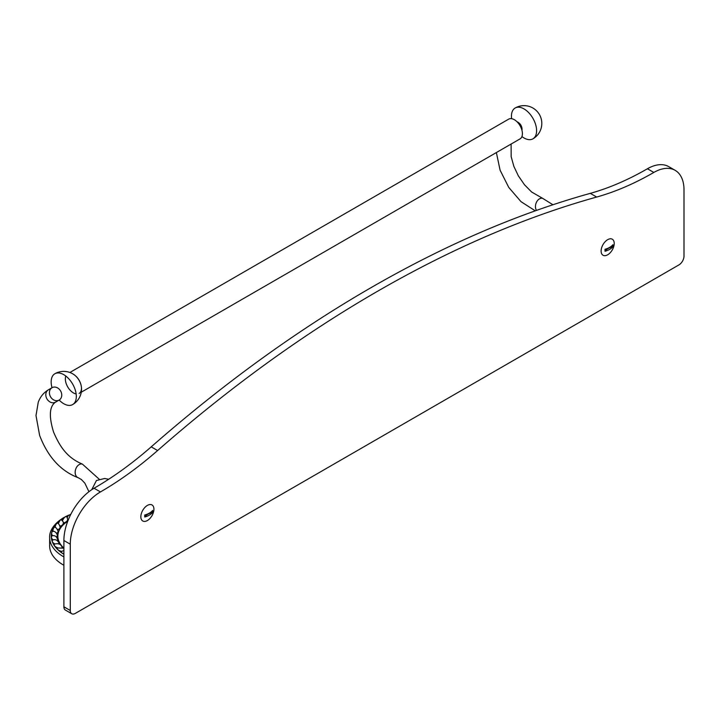 <?xml version="1.0" encoding="UTF-8"?>
<svg xmlns="http://www.w3.org/2000/svg" width="720" height="720" viewBox="0 0 720 720"><rect width="100%" height="100%" fill="white"/><g stroke="black" fill="none" stroke-linecap="round" stroke-linejoin="round"><path stroke-width="1.08" d="M63.891 606.798A7.128 4.113 120 0 0 65.367 610.056L71.766 613.746A7.128 4.113 -60 0 1 70.29 610.488L63.891 606.798L63.891 540.504A42.669 24.633 120 0 1 94.068 488.241A322.434 186.156 -60 0 0 151.218 446.85A1238.67 715.149 120 0 1 590.283 193.356A322.434 186.156 -60 0 0 647.433 168.759A42.669 24.633 120 0 1 668.772 166.653L675.162 170.343A42.669 24.633 -60 0 1 684 189.873L684 256.167A7.128 4.113 -60 0 1 678.96 264.888L75.321 613.395A7.128 4.113 -60 0 1 71.766 613.746M675.162 170.343A42.669 24.633 -60 0 0 653.823 172.449A322.434 186.156 120 0 1 596.682 197.046A1238.67 715.149 -60 0 0 157.608 450.54A322.434 186.156 120 0 1 100.458 491.931A42.669 24.633 -60 0 0 70.29 544.203L70.29 610.488M517.005 121.761A7.128 5.814 -120 0 1 520.902 125.235A7.128 5.814 -120 0 1 521.964 130.356M521.928 136.557A17.793 10.269 -120 0 0 532.917 138.843A17.793 10.269 -120 0 0 536.598 130.698A17.793 10.269 -120 0 0 528.831 112.797A17.793 10.269 -120 0 0 515.124 108.027A17.793 10.269 -120 0 0 511.443 116.172A17.793 10.269 -120 0 0 511.614 118.692M65.826 376.065A11.394 6.579 -120 0 0 73.404 392.904A11.394 6.579 -120 0 0 76.14 393.93M69.876 372.483L508.662 119.151A11.394 6.579 60 0 1 514.359 119.718A11.394 6.579 60 0 1 521.802 129.753A11.394 6.579 60 0 1 520.056 138.879L81.27 392.211M79.092 393.462A11.394 6.579 -120 0 0 80.838 384.336A11.394 6.579 -120 0 0 73.404 374.301M52.02 387.72A7.128 5.814 -120 0 1 60.624 390.978A7.128 5.814 -120 0 1 59.148 400.059L59.148 400.059A7.128 5.814 -120 0 1 50.544 396.792A7.128 5.814 -120 0 1 52.02 387.72A17.793 10.269 60 0 1 51.156 381.915A17.793 10.269 60 0 1 54.837 373.77A17.793 10.269 60 0 1 68.553 378.54A17.793 10.269 60 0 1 76.32 396.441A17.793 10.269 60 0 1 72.63 404.586A17.793 10.269 60 0 1 59.148 400.059L55.53 402.147A7.128 5.814 60 0 1 46.935 398.88A7.128 5.814 60 0 1 48.411 389.808L52.02 387.72M96.471 480.465L91.737 489.699M153.927 509.193A9.261 5.346 -60 0 1 147.384 520.533A9.261 5.346 -60 0 1 140.841 516.753A9.261 5.346 -60 0 1 147.384 505.413A9.261 5.346 -60 0 1 153.927 509.193M152.631 512.424L152.631 510.453A16.38 9.459 180 0 1 149.373 513.135A16.38 9.459 180 0 1 144.729 515.016L144.729 516.996A16.38 9.459 0 0 0 149.373 515.115A16.38 9.459 0 0 0 152.631 512.424A14.247 8.226 0 0 0 147.87 514.242A14.247 8.226 0 0 0 144.729 516.996M614.214 243.45A9.261 5.346 -60 0 1 607.671 254.79A9.261 5.346 -60 0 1 601.119 251.01A9.261 5.346 -60 0 1 607.671 239.67A9.261 5.346 -60 0 1 614.214 243.45M612.918 246.681L612.918 244.71A16.38 9.459 180 0 1 609.66 247.392A16.38 9.459 180 0 1 605.007 249.273L605.007 251.253A16.38 9.459 0 0 0 609.66 249.372A16.38 9.459 0 0 0 612.918 246.681A14.247 8.226 0 0 0 608.157 248.499A14.247 8.226 0 0 0 605.007 251.253M63.891 565.281A46.836 27.036 180 0 1 49.644 545.85L49.644 537.498A46.836 27.036 180 0 0 63.891 556.92M63.891 548.136A38.61 22.293 180 0 1 67.734 521.28M63.891 553.905A6.867 3.969 180 0 1 61.272 552.249L61.515 551.475L63.891 550.485M68.391 519.615L67.644 519.651L67.248 517.959M67.644 519.651A6.867 3.969 180 0 1 64.224 522.756L63.333 522.576M59.958 525.798L60.84 526.005A6.867 3.969 180 0 0 63.351 522.936A6.867 3.969 180 0 0 63.324 522.612L63.072 521.523M58.401 523.764A6.867 3.969 180 0 1 58.383 523.449C61.272 517.797 60.786 519.462 63.144 521.703M59.913 525.951A6.867 3.969 180 0 1 60.12 526.923A6.867 3.969 180 0 1 58.428 529.533L57.618 529.308M55.332 527.418A6.867 3.969 180 0 1 55.188 526.59C56.682 521.811 58.329 521.919 60.12 526.923M53.379 531.405A6.867 3.969 180 0 1 52.929 529.992C54.027 525.798 55.737 526.185 58.077 531.153A6.867 3.969 180 0 1 57.051 533.232L56.376 532.998M52.632 535.59A6.867 3.969 180 0 1 51.669 533.565C51.615 529.029 57.087 531.99 57.267 535.527A6.867 3.969 180 0 1 56.754 537.021L56.259 536.769M53.136 539.811A6.867 3.969 180 0 1 51.444 537.201A6.867 3.969 180 0 1 51.588 536.373L51.912 535.851C54.945 535.131 56.88 536.49 57.708 539.91A6.867 3.969 180 0 1 57.564 540.729M54.855 543.924A6.867 3.969 180 0 1 52.254 540.819A6.867 3.969 180 0 1 52.263 540.639L52.641 540.018C55.791 538.992 58.041 540.387 59.4 544.194M57.744 547.803A6.867 3.969 180 0 1 54.144 544.779L54.504 544.095C58.671 543.033 61.245 544.257 62.235 547.758M61.704 551.349A6.867 3.969 180 0 1 57.168 548.685L57.492 547.947L63.891 548.199M70.29 544.203L63.891 540.504M100.458 491.931L94.068 488.241M157.608 450.54L151.218 446.85M596.682 197.046L590.283 193.356M653.823 172.449L647.433 168.759M552.942 204.75L542.682 198.369A7.128 4.959 106.8 0 0 539.451 198.855A7.128 4.959 106.8 0 0 535.59 208.098A7.128 4.959 106.8 0 0 536.481 210.402M48.411 389.808C43.704 392.625 40.329 396.729 38.277 402.129L36 415.548L39.618 435.402C47.871 456.975 60.759 471.087 78.282 477.747A7.128 4.959 -73.2 0 1 75.303 473.841A7.128 4.959 -73.2 0 1 79.164 464.598A7.128 4.959 -73.2 0 1 82.395 464.112C66.366 457.443 59.292 445.374 53.568 432.072C48.744 416.277 49.401 406.305 55.53 402.147M66.15 516.807A45.207 26.1 180 0 1 68.022 515.889M63.891 554.265A45.207 26.1 180 0 1 53.172 528.669M53.487 528.093A45.207 26.1 180 0 1 55.44 525.213M56.826 523.629A45.207 26.1 180 0 1 58.761 521.784M61.065 519.939A45.207 26.1 180 0 1 62.982 518.634M542.682 198.369L531.585 191.97L524.493 184.761L518.328 175.815L513.846 166.329L511.155 156.6L511.11 144.045M535.266 210.834L521.037 201.69L508.761 187.425L500.094 170.199L496.368 152.559M532.917 138.843A17.793 17.793 0 0 0 539.433 114.543A17.793 17.793 0 0 0 515.124 108.027A17.793 17.793 0 0 1 539.433 114.543A17.793 17.793 0 0 1 532.917 138.843M72.63 404.586A17.793 17.793 0 0 0 79.146 380.286A17.793 17.793 0 0 0 54.837 373.77A17.793 17.793 0 0 1 79.146 380.286A17.793 17.793 0 0 1 72.63 404.586M99.207 479.196L82.395 464.112M78.282 477.747L81.405 479.538L84.843 483.147L88.938 491.715M96.318 480.555L104.562 478.503L108.693 479.259M64.062 517.419L63.693 517.635C51.606 525.015 49.356 533.142 49.644 537.498M64.881 516.969L68.715 515.124M70.911 514.125L68.157 515.709L67.275 517.707M67.338 517.842C66.393 515.385 64.755 516.33 62.433 520.659M63.351 522.936L63.198 521.865M51.651 536.13L51.444 537.201"/></g></svg>
